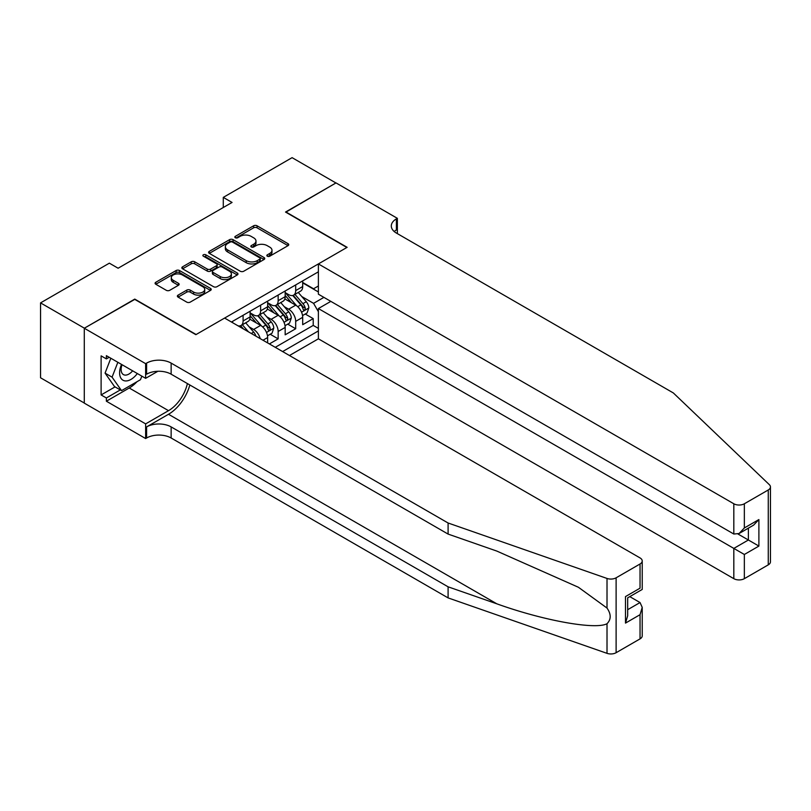 <?xml version="1.0" encoding="UTF-8"?>
<svg xmlns="http://www.w3.org/2000/svg" width="811" height="811" viewBox="0 0 811 811"><rect width="100%" height="100%" fill="white"/><g stroke="black" fill="none" stroke-linecap="round" stroke-linejoin="round"><path stroke-width="1.22" d="M267.336 256.215A1.703 0.983 0 0 0 269.749 256.215L288.027 245.662A2.433 1.409 0 0 0 288.746 244.669A2.433 1.409 0 0 0 288.027 243.675L257.057 225.793A2.433 1.409 0 0 0 253.62 225.793L235.332 236.346A1.703 0.983 0 0 0 234.835 237.045A1.703 0.983 0 0 0 235.332 237.735A1.703 0.983 0 0 0 237.745 237.735L240.107 236.366A7.786 4.491 0 0 1 251.126 236.366L253.701 237.856A7.786 4.491 0 0 1 255.982 241.039A7.786 4.491 0 0 1 253.701 244.223L251.339 245.581A1.703 0.983 0 0 0 250.842 246.28A1.703 0.983 0 0 0 251.339 246.97A1.703 0.983 0 0 0 253.742 246.97L256.114 245.611A7.786 4.491 0 0 1 267.123 245.611L269.708 247.102A7.786 4.491 0 0 1 271.989 250.275A7.786 4.491 0 0 1 269.708 253.458L267.336 254.826A1.703 0.983 0 0 0 266.839 255.516A1.703 0.983 0 0 0 267.336 256.215L267.336 254.826M178.085 295.133A2.433 1.409 0 0 0 177.366 296.127A2.433 1.409 0 0 0 178.085 297.12L186.773 302.128A2.433 1.409 0 0 0 190.21 302.128L210.515 290.409A2.433 1.409 0 0 0 211.225 289.415A2.433 1.409 0 0 0 210.515 288.422L179.545 270.539A2.433 1.409 0 0 0 176.109 270.539L155.803 282.269A2.433 1.409 0 0 0 155.083 283.262A2.433 1.409 0 0 0 155.803 284.255L166.296 290.308A2.433 1.409 0 0 0 169.742 290.308L178.43 285.29A2.433 1.409 0 0 0 179.14 284.296A2.433 1.409 0 0 0 178.43 283.303L173.219 280.302A6.508 3.761 0 0 1 171.314 277.646A6.508 3.761 0 0 1 175.338 274.169A6.508 3.761 0 0 1 182.424 274.99L202.821 286.759A6.508 3.761 0 0 1 204.727 289.415A6.508 3.761 0 0 1 200.702 292.893A6.508 3.761 0 0 1 193.606 292.072L190.21 290.115A2.433 1.409 0 0 0 186.773 290.115L178.085 295.133L178.085 297.12M134.768 299.401L84.374 328.191L40.55 302.888L40.55 377.784L84.283 403.026M134.768 299.097L196.12 334.517L346.875 247.477L285.523 212.056L335.916 182.962L292.092 157.658L223.289 197.387L223.289 207.504M40.55 302.888L109.353 263.17L118.112 268.228L232.058 202.446L223.289 197.387M240.279 271.239A2.433 1.409 0 0 0 243.726 271.239L264.031 259.52A2.433 1.409 0 0 0 264.741 258.527A2.433 1.409 0 0 0 264.031 257.533L233.051 239.65A2.433 1.409 0 0 0 229.614 239.65L209.309 251.369A2.433 1.409 0 0 0 208.599 252.363A2.433 1.409 0 0 0 209.309 253.356L240.279 271.239M204.058 256.58A1.703 0.983 0 0 1 205.781 256.823L205.781 254.796L237.268 272.972A2.433 1.409 0 0 1 237.988 273.966A2.433 1.409 0 0 1 237.268 274.959L216.973 286.688A2.433 1.409 0 0 1 213.526 286.688L182.556 268.806L182.556 266.819A2.433 1.409 0 0 0 181.846 267.812A2.433 1.409 0 0 0 182.556 268.806M182.556 266.819L191.244 261.801A2.433 1.409 0 0 1 194.691 261.801L207.251 269.049A2.433 1.409 0 0 0 210.688 269.049L216.456 265.724A2.433 1.409 0 0 0 217.166 264.731A2.433 1.409 0 0 0 216.456 263.737L203.379 256.185A1.703 0.983 0 0 1 202.872 255.495A1.703 0.983 0 0 1 203.926 254.583A1.703 0.983 0 0 1 205.781 254.796M269.394 343.925L278.153 338.866L270.185 334.264M266.748 316.797L271.148 319.331A9.914 5.728 60 0 1 278.153 331.476L285.168 327.431L285.168 334.821L295.691 328.749L295.691 321.359A9.914 5.728 -120 0 0 288.675 309.214L284.276 306.67M287.712 324.147L295.691 328.749M267.64 342.911L267.64 337.548A9.914 5.728 -120 0 0 260.625 325.404L249.788 319.149M260.219 338.633A9.914 5.728 60 0 0 253.62 329.459L249.22 326.914M285.168 327.431A9.914 5.728 -120 0 0 278.153 315.286L267.316 309.032M289.466 355.512L318.388 338.816L733.823 578.669L733.823 548.408L748.381 540.004L748.381 528.154M282.623 351.568L318.388 330.918M318.388 271.817L231.439 322.018M250.112 312.853L253.62 314.881A9.914 5.728 60 0 0 258.577 315.378L265.582 311.323A9.914 5.728 -120 0 0 267.64 306.781L267.64 301.114M267.64 302.736L271.148 304.764A9.914 5.728 60 0 0 276.105 305.25L283.12 301.205A9.914 5.728 -120 0 0 285.168 296.664L285.168 290.997M275.264 347.321L313.218 325.404L313.218 318.622L302.696 324.694L302.696 317.314A9.914 5.728 -120 0 0 295.691 305.169L284.843 298.904M285.168 292.619L288.675 294.636A9.914 5.728 -120 0 0 293.633 295.133A9.914 5.728 -120 0 0 295.691 290.591L295.691 284.925M293.633 295.133L300.648 291.088A9.914 5.728 -120 0 0 302.696 286.547L302.696 280.88M232.585 322.677L232.585 321.359M243.097 315.286L243.097 320.953A9.914 5.728 60 0 1 241.049 325.495A9.914 5.728 60 0 1 237.988 325.799M241.049 325.495L248.054 321.45A9.914 5.728 -120 0 0 250.112 316.908L250.112 311.242M260.625 305.169L260.625 310.836A9.914 5.728 60 0 1 258.577 315.378M278.153 295.042L278.153 300.709A9.914 5.728 60 0 1 276.105 305.25M278.153 331.476L278.153 338.866M318.388 311.698L313.563 303.344L301.804 296.552M313.563 303.344L323.913 297.373M302.696 282.897L318.388 291.96M302.696 282.492L313.563 288.767L318.388 285.989M305.24 314.019L313.218 318.622M313.218 325.404L318.388 328.394M268.015 256.448L269.708 255.475A7.786 4.491 0 0 0 271.989 252.302L271.989 250.275M255.982 241.039L255.982 243.067A7.786 4.491 0 0 1 253.701 246.24L252.018 247.213M288.027 243.675L288.027 245.662L257.057 227.81A2.433 1.409 0 0 0 253.62 227.81L236.011 237.978M263.991 259.53L233.051 241.668A2.433 1.409 0 0 0 229.614 241.668L209.339 253.377M259.723 259.216A1.703 0.983 0 0 0 260.219 258.527A1.703 0.983 0 0 0 259.723 257.827L232.544 242.134A1.703 0.983 0 0 0 230.131 242.134L227.638 243.574A7.786 4.491 0 0 0 225.357 246.747A7.786 4.491 0 0 0 227.638 249.93L246.22 260.655A7.786 4.491 0 0 0 257.229 260.655L259.723 259.216L259.723 261.243A1.703 0.983 0 0 0 260.219 260.544L260.219 258.527M225.357 246.747L225.357 248.774A7.786 4.491 0 0 0 227.638 251.957L227.638 249.93M259.723 261.243L257.229 262.683A7.786 4.491 0 0 1 246.22 262.683L227.638 251.957M182.587 268.826L191.244 263.828L191.244 261.801M217.166 264.731L217.166 266.758A2.433 1.409 0 0 1 216.456 267.752L210.688 271.077A2.433 1.409 0 0 1 207.251 271.077L194.691 263.828A2.433 1.409 0 0 0 191.244 263.828M205.781 256.823L237.238 274.98M220.278 276.581A6.508 3.761 0 0 0 227.374 277.392A6.508 3.761 0 0 0 231.388 273.915A6.508 3.761 0 0 0 229.483 271.259L222.305 267.113A2.433 1.409 0 0 0 218.858 267.113L213.1 270.438A2.433 1.409 0 0 0 212.381 271.432A2.433 1.409 0 0 0 213.1 272.425L220.278 276.581L220.278 278.599A6.508 3.761 0 0 0 227.374 279.42A6.508 3.761 0 0 0 231.388 275.943L231.388 273.915M212.381 271.432L212.381 273.459A2.433 1.409 0 0 0 213.1 274.453L213.1 272.425M220.278 278.599L213.1 274.453M204.727 289.415L204.727 291.443A6.508 3.761 0 0 1 200.702 294.91A6.508 3.761 0 0 1 193.606 294.099L190.21 292.132A2.433 1.409 0 0 0 186.773 292.132L178.116 297.13M171.314 277.646L171.314 279.673A6.508 3.761 0 0 0 173.219 282.329L173.219 280.302M178.39 285.31L173.219 282.329M210.485 290.429L179.545 272.567A2.433 1.409 0 0 0 176.109 272.567L155.834 284.266L155.803 282.269M302.554 315.57L307.085 312.955L308.829 307.896A6.569 3.791 -120 0 0 306.274 301.733L298.266 292.457M296.664 305.808L287.165 294.809A18.967 10.948 -120 0 0 285.168 292.72M291.453 302.726L286.141 296.573A15.744 9.093 -120 0 0 285.168 295.508M292.741 295.488L300.84 304.865A6.569 3.791 60 0 1 303.182 309.396C304.166 310.714 304.875 310.309 305.291 308.18A6.569 3.791 -120 0 0 302.939 303.649L294.93 294.383M293.217 295.336L301.925 305.412A3.345 1.936 60 0 1 302.767 306.72L305.291 308.18M303.182 309.396L303.659 310.167M121.518 364.413A16.108 9.306 120 0 0 125.299 380.927A16.108 9.306 120 0 0 137.323 373.536M122.066 364.727A11.03 6.366 120 0 0 123.414 374.601A11.03 6.366 120 0 0 125.026 375.098A11.03 6.366 120 0 0 132.629 370.83M141.844 376.142L140.465 379.7L121.538 390.628L114.523 386.583L105.065 373.121L110.833 358.239M121.538 390.628L112.07 377.166L117.848 362.294M105.065 373.121L112.07 377.166M330.837 301.368L318.388 308.555L744.346 554.481L744.346 578.669L768.27 564.851L768.27 489.966A7.441 4.298 0 0 0 770.45 486.924A7.441 4.298 0 0 0 769.375 484.704L673.353 392.96L396.386 233.061A17.355 10.016 180 0 1 391.307 225.975A17.355 10.016 180 0 1 396.386 218.889L397.36 218.331L336.007 182.911L285.786 212.208M318.388 308.555L318.388 338.816M285.786 211.904L347.138 247.325L318.388 263.93L733.823 503.773A7.441 4.298 0 0 0 744.346 503.773L768.27 489.966M397.36 218.331L397.36 233.01L396.832 233.315M318.388 263.93L318.388 294.19L733.823 534.033L733.823 503.773M770.45 486.924L770.45 561.82A7.441 4.298 180 0 1 768.27 564.851M744.346 578.669A7.441 4.298 180 0 1 733.823 578.669M394.207 231.51A17.355 10.016 180 0 1 396.386 229.969L396.386 218.889M738.03 534.033L758.893 546.077L744.346 554.481M744.346 503.773L744.346 527.961L739.085 533.516L733.823 534.033M744.346 527.961L758.893 519.567L753.632 525.112L739.085 533.516M640.041 638.886L640.041 614.697L642.221 607.368L642.221 635.844A7.441 4.298 180 0 1 640.041 638.886L616.117 652.703A7.441 4.298 180 0 1 607.013 653.342L448.098 597.9L448.098 586.819L171.141 426.91A17.355 10.016 -0 0 0 146.598 426.91L168.516 414.269A32.288 18.643 120 0 0 189.845 384.982M448.098 586.819L496.829 603.82C543.4 620.597 595.436 630.005 607.013 623.72C611.23 619.401 611.23 614.18 607.013 608.057L578.425 587.276L496.829 551.085L448.098 534.084L171.141 374.185A17.355 10.016 -0 0 0 146.598 374.185L146.598 363.105L145.635 363.663L84.283 328.242L134.504 299.249L195.856 334.669L224.606 318.074L640.041 557.917A7.441 4.298 -0 0 1 642.221 560.959A7.441 4.298 -0 0 1 640.041 563.99L616.117 577.807L616.117 652.703M448.098 597.9L171.141 438.001A17.355 10.016 -0 0 0 146.598 438.001L145.635 438.548L84.283 403.128L84.283 328.242M448.098 534.084L448.098 523.004L171.141 363.105A17.355 10.016 -0 0 0 146.598 363.105M607.013 608.057L607.013 578.446L448.098 523.004M136.978 381.717A27.888 16.098 -60 0 1 129.243 388.003L106.373 401.212L106.373 397.968L120.312 389.919M109.181 357.286L106.373 358.908L101.111 355.867L101.111 394.937L106.373 397.968M106.373 358.908L106.373 355.664L145.635 378.331L145.635 363.663M145.635 438.548L145.635 423.879L168.516 410.67A27.888 16.098 120 0 0 187.392 383.573M106.373 401.212L145.635 423.879M629.782 596.622L640.041 602.553L642.221 607.368M157.881 371.266L145.635 378.331M607.013 578.446A7.441 4.298 -0 0 0 616.117 577.807M101.111 394.937L115.05 386.888M640.041 614.697L625.494 623.101L627.673 615.772L627.673 597.839L642.221 589.435L642.221 560.959M625.494 623.101L625.494 596.582C628.332 598.224 628.332 598.224 625.494 596.582L640.041 588.178C642.88 589.82 642.88 589.82 640.041 588.178L640.041 563.99M285.026 325.698L289.547 323.082L291.301 318.024A6.569 3.791 -120 0 0 288.746 311.85L280.738 302.574M279.136 315.925L269.637 304.926A18.967 10.948 -120 0 0 267.64 302.848M273.925 312.843L268.613 306.69A15.744 9.093 -120 0 0 267.64 305.635M275.213 305.605L283.313 314.992A6.569 3.791 60 0 1 285.654 319.514C286.638 320.832 287.337 320.426 287.753 318.297A6.569 3.791 -120 0 0 285.411 313.776L277.403 304.5M275.689 305.453L284.387 315.53A3.345 1.936 60 0 1 285.239 316.848L287.753 318.297M285.654 319.514L286.131 320.294M267.488 335.815L272.02 333.199L273.773 328.141A6.569 3.791 -120 0 0 271.219 321.967L263.21 312.701M261.598 326.052L252.099 315.053A18.967 10.948 -120 0 0 250.112 312.965M256.398 322.96L251.086 316.807A15.744 9.093 -120 0 0 250.112 315.753M257.685 315.732L265.785 325.11A6.569 3.791 60 0 1 268.127 329.631C269.11 330.959 269.81 330.553 270.225 328.414A6.569 3.791 -120 0 0 267.883 323.893L259.875 314.617M258.162 315.58L266.86 325.657A3.345 1.936 60 0 1 267.701 326.965L270.225 328.414M268.127 329.631L268.603 330.412M255.901 336.139A6.569 3.791 -120 0 0 253.691 332.094L245.682 322.819M248.501 331.861L242.347 324.745M240.624 325.698L243.422 328.931M240.147 325.85L242.215 328.232M253.62 329.459L260.625 325.404M271.148 319.331L278.153 315.286M288.675 309.214L295.691 305.169M295.691 290.591L302.696 286.547M243.097 320.953L250.112 316.908M260.625 310.836L267.64 306.781M278.153 300.709L285.168 296.664M295.691 321.359L302.696 317.314M262.997 340.235L267.64 337.548M269.708 255.475L269.708 253.458M251.339 246.97L251.339 245.581M253.701 246.24L253.701 244.223M235.332 237.735L235.332 236.346M253.62 227.81L253.62 225.793M257.057 227.81L257.057 225.793M209.309 253.356L209.309 251.369M229.614 241.668L229.614 239.65M233.051 241.668L233.051 239.65M264.031 259.52L264.031 257.533M246.22 262.683L246.22 260.655M257.229 262.683L257.229 260.655M194.691 263.828L194.691 261.801M207.251 271.077L207.251 269.049M210.688 271.077L210.688 269.049M216.456 267.752L216.456 265.724M237.268 274.959L237.268 272.972M186.773 292.132L186.773 290.115M190.21 292.132L190.21 290.115M193.606 294.099L193.606 292.072M178.43 285.29L178.43 283.303M176.109 272.567L176.109 270.539M179.545 272.567L179.545 270.539M210.515 290.409L210.515 288.422M301.55 312.205L308.788 308.028M287.165 294.809L288.067 294.292M302.939 303.649L306.274 301.733M297.708 306.68L300.84 304.865M758.893 519.567L758.893 546.077M496.829 603.82L168.516 414.269M171.141 374.185L171.141 363.105M171.141 426.91L171.141 438.001M607.013 653.342L607.013 623.72M146.598 426.91L146.598 438.001M129.243 388.003L168.516 410.67M627.673 609.7L640.041 602.553M284.022 322.322L291.261 318.145M269.637 304.926L270.539 304.409M285.411 313.776L288.746 311.85M280.18 316.797L283.313 314.992M266.495 332.449L273.733 328.262M252.099 315.053L253.012 314.526M267.883 323.893L271.219 321.967M262.652 326.914L265.785 325.11M251.288 333.473L253.691 332.094"/></g></svg>
